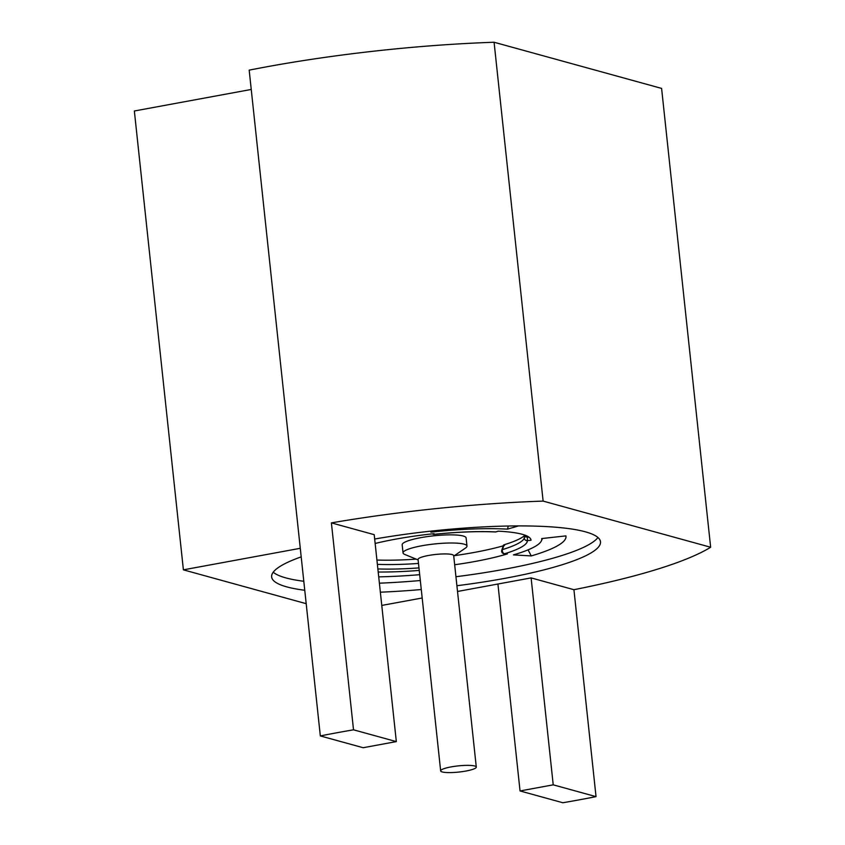 <?xml version="1.0" encoding="UTF-8"?>
<svg xmlns="http://www.w3.org/2000/svg" width="845" height="845" viewBox="0 0 845 845"><rect width="100%" height="100%" fill="white"/><g stroke="black" fill="none" stroke-linecap="round" stroke-linejoin="round"><path stroke-width="1.27" d="M375.148 543.472A96.457 16.689 -6.1 0 1 394.921 539.279A96.457 16.689 -6.1 0 1 434.055 533.681L434.203 534.315A92.749 16.044 -6.1 0 1 495.666 531.906L498.17 531.167A96.457 16.689 -6.1 0 1 531.019 540.103A96.457 16.689 -6.1 0 1 531.03 540.23L527.343 540.631A2.757 2.715 176.8 0 1 524.534 536.839L525.241 535.265L524.534 536.839M503.462 545.099L501.782 550.158A2.757 2.757 0 0 0 504.233 553.781A2.757 1.88 -86.7 0 0 504.687 553.728A2.757 2.017 -106.9 0 1 502.331 550.929A2.757 2.017 -106.9 0 1 502.458 549.599A90.362 15.633 173.9 0 0 524.227 538.328L524.301 538.085A2.757 2.757 0 0 1 524.534 536.807L529.065 537.23M432.355 533.86A2.757 2.715 167 0 0 434.203 534.315L434.182 534.22M432.334 533.871A2.757 2.757 0 0 0 434.203 534.357C457.43 531.959 477.774 531.167 495.244 531.959A2.757 2.757 0 0 0 496.152 531.854A2.757 1.954 73.7 0 1 495.666 531.906A2.757 1.817 92.8 0 1 495.244 531.959A2.757 1.817 92.8 0 1 494.832 531.864M454.663 564.756A96.457 16.689 -6.1 0 0 507.401 553.887L504.687 553.728A92.749 16.044 -6.1 0 0 527.343 540.631L527.491 536.258M597.943 537.494A165.367 28.603 -6.1 0 1 503.99 569.329A165.367 28.603 -6.1 0 1 455.941 576.723M420.314 580.526A165.367 28.603 -6.1 0 1 379.394 583.187M303.799 581.275A165.367 28.603 -6.1 0 1 273.231 572.202M374.673 539.025A165.367 28.603 -6.1 0 1 600.489 541.772A165.367 28.603 -6.1 0 1 504.951 578.329A165.367 28.603 -6.1 0 1 456.902 585.722M421.275 589.525A165.367 28.603 -6.1 0 1 380.356 592.187M304.76 590.275A165.367 28.603 -6.1 0 1 271.646 576.924A165.367 28.603 -6.1 0 1 301.19 556.866M320.329 735.932L363.139 747.719L396.326 741.604L353.516 729.816A291.683 50.457 173.9 0 0 336.68 732.805A291.683 50.457 173.9 0 0 320.329 735.932L249.18 70.146A291.683 50.457 -6.1 0 1 265.531 67.019A291.683 50.457 -6.1 0 1 494.082 42.25L543.124 501.096L710.645 547.254L661.603 88.408L494.082 42.25M418.117 559.929L404.734 554.436A32.152 5.566 -6.1 0 1 403.044 552.915A32.152 5.566 -6.1 0 1 443.815 543.208A32.152 5.566 -6.1 0 1 466.989 546.081A32.152 5.566 -6.1 0 1 465.648 547.93L453.744 556.126M403.044 552.915L402.178 544.771A32.152 5.566 -6.1 0 1 442.949 535.065A32.152 5.566 -6.1 0 1 466.113 537.938L466.989 546.081M440.657 770.883L418.064 559.453A17.914 3.095 -6.1 0 1 440.784 554.045A17.914 3.095 -6.1 0 1 453.691 555.64L476.284 767.08A17.914 3.095 -6.1 0 1 453.564 772.488A17.914 3.095 -6.1 0 1 440.657 770.883A17.914 3.095 -6.1 0 1 463.377 765.475A17.914 3.095 -6.1 0 1 476.284 767.08M251.24 89.454L134.355 110.991L183.397 569.847L306.196 603.679M520.045 790.952L562.854 802.75A291.683 50.457 173.9 0 0 596.031 796.634L553.221 784.836L520.045 790.952L497.927 584.022L531.114 577.906L553.221 784.836M381.771 605.432L422.183 597.985M457.515 591.468L497.927 584.022M300.281 548.299L183.397 569.847M396.326 741.604L374.208 534.674L331.398 522.875A291.683 50.457 -6.1 0 1 543.124 501.096M353.516 729.816L331.398 522.875M710.645 547.254A291.683 50.457 -6.1 0 1 573.924 589.704L531.114 577.906M596.031 796.634L573.924 589.704M531.251 555.926A131.63 22.773 -6.1 0 0 565.907 535.888L541.666 538.571A107.23 18.548 -6.1 0 1 541.381 540.885A107.23 18.548 -6.1 0 1 513.433 554.89L531.251 555.926L528.072 549.852M419.69 574.684A131.63 22.773 -6.1 0 1 378.718 576.86M419.236 570.438A107.23 18.548 -6.1 0 1 378.201 572.023M508.289 526.023L507.475 529.15L518.524 525.917M430.781 531.146L430.897 532.149L430.665 531.156M430.897 532.149A107.23 18.548 -6.1 0 1 507.475 529.15M507.401 553.887L504.233 553.781M503.219 545.838A96.457 16.689 -6.1 0 1 454.43 555.651M501.782 550.158A2.757 1.352 18.4 0 1 502.458 549.599L504.064 544.771A93.277 16.139 173.9 0 0 525.03 535.191M504.064 544.771L504.571 545.437M416.173 559.136A93.277 16.139 -6.1 0 1 376.923 560.055M418.962 567.903A92.749 16.044 -6.1 0 1 377.873 568.938M377.377 564.344A90.362 15.633 173.9 0 0 418.486 563.435M541.381 540.885L542.469 538.487M498.423 531.188L496.152 531.854"/></g></svg>
